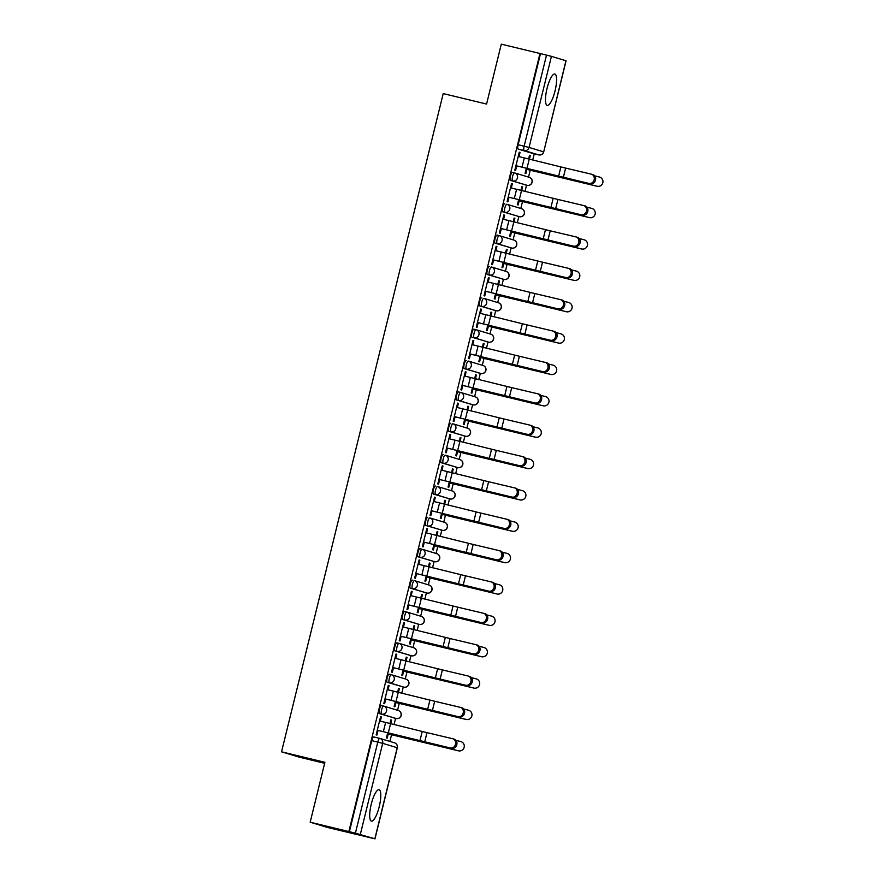<?xml version="1.0" encoding="UTF-8"?>
<svg xmlns="http://www.w3.org/2000/svg" width="883" height="883" viewBox="0 0 883 883"><rect width="100%" height="100%" fill="white"/><g stroke="black" fill="none" stroke-linecap="round" stroke-linejoin="round"><path stroke-width="1.32" d="M383.575 706.069L381.467 705.561A4.139 1.071 103.6 0 0 381.456 705.561A4.139 1.071 103.6 0 0 379.458 709.281A4.139 1.071 103.6 0 0 379.491 713.607L381.633 714.126A4.139 1.071 -76.4 0 1 381.588 709.789A4.139 1.071 -76.4 0 1 383.586 706.08A4.139 1.071 -76.4 0 1 383.608 706.08A4.139 3.996 106.8 0 1 386.511 711.047A4.139 3.996 -73.2 0 1 381.633 714.126L396.147 718.508A4.139 3.996 -73.2 0 0 401.025 715.429A4.139 3.996 -73.2 0 0 398.332 710.517A4.139 4.139 0 0 1 401.136 715.572A4.139 4.139 0 0 1 396.169 718.508A4.139 1.071 -76.4 0 1 396.169 718.508A4.139 1.071 -76.4 0 1 396.147 718.508L379.491 713.607M389.16 674.193L391.29 674.711L389.171 674.204A4.139 1.071 103.6 0 0 389.16 674.193A4.139 1.071 103.6 0 0 387.162 677.912A4.139 1.071 103.6 0 0 387.196 682.239L389.337 682.758A4.139 1.071 -76.4 0 1 389.293 678.431A4.139 1.071 -76.4 0 1 391.29 674.711A4.139 1.071 -76.4 0 1 391.312 674.722A4.139 3.996 106.8 0 1 394.215 679.678A4.139 3.996 -73.2 0 1 389.337 682.758L403.851 687.14A4.139 1.071 -76.4 0 1 403.873 687.151A4.139 1.071 -76.4 0 1 403.851 687.14A4.139 3.996 -73.2 0 0 408.73 684.06A4.139 3.996 -73.2 0 0 406.037 679.159A4.139 4.139 0 0 1 408.84 684.204A4.139 4.139 0 0 1 403.873 687.151L387.196 682.239M398.984 643.343L396.875 642.835A4.139 1.071 103.6 0 0 396.864 642.835A4.139 1.071 103.6 0 0 394.867 646.544A4.139 1.071 103.6 0 0 394.9 650.881L397.041 651.4A4.139 1.071 -76.4 0 1 396.997 647.062A4.139 1.071 -76.4 0 1 398.995 643.354A4.139 1.071 -76.4 0 1 399.017 643.354A4.139 3.996 106.8 0 1 401.92 648.31A4.139 3.996 -73.2 0 1 397.041 651.4L411.555 655.782A4.139 3.996 -73.2 0 0 416.434 652.692A4.139 3.996 -73.2 0 0 413.741 647.791A4.139 4.139 0 0 1 416.544 652.846A4.139 4.139 0 0 1 411.566 655.782A4.139 1.071 -76.4 0 1 411.566 655.782A4.139 1.071 -76.4 0 1 411.555 655.782L394.9 650.881M404.569 611.466L406.699 611.985L404.58 611.477A4.139 1.071 103.6 0 0 404.569 611.466A4.139 1.071 103.6 0 0 402.56 615.186A4.139 1.071 103.6 0 0 402.604 619.513L404.745 620.032A4.139 1.071 -76.4 0 1 404.701 615.705A4.139 1.071 -76.4 0 1 406.699 611.985A4.139 1.071 -76.4 0 1 406.721 611.985A4.139 3.996 106.8 0 1 409.613 616.952A4.139 3.996 -73.2 0 1 404.745 620.032L419.259 624.413A4.139 1.071 -76.4 0 1 419.259 624.413A4.139 3.996 -73.2 0 0 424.138 621.334A4.139 3.996 -73.2 0 0 421.445 616.433A4.139 4.139 0 0 1 424.248 621.477A4.139 4.139 0 0 1 419.27 624.413L402.604 619.513M412.273 580.109L412.284 580.109A4.139 1.071 103.6 0 0 412.273 580.109A4.139 1.071 103.6 0 0 410.264 583.818A4.139 1.071 103.6 0 0 410.308 588.155L412.449 588.663A4.139 1.071 -76.4 0 1 412.405 584.336A4.139 1.071 -76.4 0 1 414.403 580.617A4.139 1.071 -76.4 0 1 414.425 580.628A4.139 3.996 106.8 0 1 417.317 585.584A4.139 3.996 -73.2 0 1 412.449 588.663L426.964 593.045A4.139 1.071 -76.4 0 1 426.964 593.045A4.139 3.996 -73.2 0 0 431.842 589.965A4.139 3.996 -73.2 0 0 429.149 585.065A4.139 4.139 0 0 1 431.953 590.109A4.139 4.139 0 0 1 426.975 593.056L410.308 588.155M422.096 549.259L419.988 548.74A4.139 1.071 103.6 0 0 419.966 548.74A4.139 1.071 103.6 0 0 417.968 552.46A4.139 1.071 103.6 0 0 418.012 556.787L420.153 557.305A4.139 1.071 -76.4 0 1 420.109 552.979A4.139 1.071 -76.4 0 1 422.107 549.259A4.139 1.071 -76.4 0 1 422.129 549.259A4.139 3.996 106.8 0 1 425.021 554.226A4.139 3.996 -73.2 0 1 420.153 557.305L434.668 561.687A4.139 1.071 -76.4 0 1 434.668 561.687A4.139 3.996 -73.2 0 0 439.546 558.608A4.139 3.996 -73.2 0 0 436.853 553.696A4.139 4.139 0 0 1 439.657 558.751A4.139 4.139 0 0 1 434.679 561.687L418.012 556.787M427.67 517.383L427.692 517.383A4.139 1.071 103.6 0 0 427.67 517.383A4.139 1.071 103.6 0 0 425.672 521.091A4.139 1.071 103.6 0 0 425.716 525.429L427.858 525.937A4.139 1.071 -76.4 0 1 427.814 521.61A4.139 1.071 -76.4 0 1 429.811 517.891A4.139 1.071 -76.4 0 1 429.833 517.902A4.139 3.996 106.8 0 1 432.725 522.857A4.139 3.996 -73.2 0 1 427.858 525.937L442.372 530.319A4.139 3.996 -73.2 0 0 447.251 527.239A4.139 3.996 -73.2 0 0 444.557 522.339A4.139 4.139 0 0 1 447.35 527.383A4.139 4.139 0 0 1 442.383 530.33A4.139 1.071 -76.4 0 1 442.372 530.319L425.716 525.429M435.374 486.014L435.396 486.014A4.139 1.071 103.6 0 0 435.374 486.014A4.139 1.071 103.6 0 0 433.376 489.734A4.139 1.071 103.6 0 0 433.421 494.061L435.562 494.579A4.139 1.071 -76.4 0 1 435.518 490.242A4.139 1.071 -76.4 0 1 437.515 486.533A4.139 1.071 -76.4 0 1 437.526 486.533A4.139 3.996 106.8 0 1 440.429 491.5A4.139 3.996 -73.2 0 1 435.562 494.579L450.076 498.961A4.139 3.996 -73.2 0 0 454.955 495.882A4.139 3.996 -73.2 0 0 452.262 490.97A4.139 4.139 0 0 1 455.054 496.025A4.139 4.139 0 0 1 450.087 498.961A4.139 1.071 -76.4 0 1 450.076 498.961L433.421 494.061M443.078 454.646L443.1 454.657A4.139 1.071 103.6 0 0 443.078 454.646A4.139 1.071 103.6 0 0 441.081 458.365A4.139 1.071 103.6 0 0 441.125 462.692L443.255 463.211A4.139 1.071 -76.4 0 1 443.222 458.884A4.139 1.071 -76.4 0 1 445.22 455.164A4.139 1.071 -76.4 0 1 445.231 455.175A4.139 3.996 106.8 0 1 448.134 460.131A4.139 3.996 -73.2 0 1 443.255 463.211L457.78 467.593A4.139 1.071 -76.4 0 1 457.78 467.593A4.139 3.996 -73.2 0 0 462.659 464.513A4.139 3.996 -73.2 0 0 459.966 459.613A4.139 4.139 0 0 1 462.758 464.657A4.139 4.139 0 0 1 457.791 467.604L441.125 462.692M450.783 423.288L450.805 423.288A4.139 1.071 103.6 0 0 450.783 423.288A4.139 1.071 103.6 0 0 448.785 427.008A4.139 1.071 103.6 0 0 448.829 431.334L450.959 431.853A4.139 1.071 -76.4 0 1 450.926 427.515A4.139 1.071 -76.4 0 1 452.924 423.807A4.139 1.071 -76.4 0 1 452.935 423.807A4.139 3.996 106.8 0 1 455.838 428.774A4.139 3.996 -73.2 0 1 450.959 431.853L465.484 436.235A4.139 1.071 -76.4 0 1 465.496 436.235A4.139 1.071 -76.4 0 1 465.484 436.235A4.139 3.996 -73.2 0 0 470.363 433.156A4.139 3.996 -73.2 0 0 467.67 428.244A4.139 4.139 0 0 1 470.462 433.299A4.139 4.139 0 0 1 465.496 436.235L448.829 431.334M460.617 392.438L458.509 391.931A4.139 1.071 103.6 0 0 458.487 391.92A4.139 1.071 103.6 0 0 456.489 395.639A4.139 1.071 103.6 0 0 456.533 399.966L458.663 400.485A4.139 1.071 -76.4 0 1 458.63 396.158A4.139 1.071 -76.4 0 1 460.628 392.438A4.139 1.071 -76.4 0 1 460.639 392.449A4.139 3.996 106.8 0 1 463.542 397.405A4.139 3.996 -73.2 0 1 458.663 400.485L473.189 404.867A4.139 1.071 -76.4 0 1 473.189 404.867A4.139 3.996 -73.2 0 0 478.067 401.787A4.139 3.996 -73.2 0 0 475.374 396.886A4.139 4.139 0 0 1 478.167 401.931A4.139 4.139 0 0 1 473.2 404.878L456.533 399.966M466.191 360.562L466.213 360.562A4.139 1.071 103.6 0 0 466.191 360.562A4.139 1.071 103.6 0 0 464.193 364.271A4.139 1.071 103.6 0 0 464.237 368.608L466.367 369.127A4.139 1.071 -76.4 0 1 466.334 364.789A4.139 1.071 -76.4 0 1 468.332 361.081A4.139 1.071 -76.4 0 1 468.343 361.081A4.139 3.996 106.8 0 1 471.246 366.037A4.139 3.996 -73.2 0 1 466.367 369.127L480.893 373.509A4.139 1.071 -76.4 0 1 480.893 373.509A4.139 3.996 -73.2 0 0 485.76 370.419A4.139 3.996 -73.2 0 0 483.078 365.518A4.139 4.139 0 0 1 485.871 370.573A4.139 4.139 0 0 1 480.904 373.509L464.237 368.608M473.895 329.193L476.036 329.712L473.906 329.204A4.139 1.071 103.6 0 0 473.895 329.193A4.139 1.071 103.6 0 0 471.897 332.913A4.139 1.071 103.6 0 0 471.941 337.24L474.072 337.759A4.139 1.071 -76.4 0 1 474.039 333.432A4.139 1.071 -76.4 0 1 476.036 329.712A4.139 1.071 -76.4 0 1 476.047 329.712A4.139 3.996 106.8 0 1 478.95 334.679A4.139 3.996 -73.2 0 1 474.072 337.759L488.597 342.14A4.139 3.996 -73.2 0 0 493.465 339.061A4.139 3.996 -73.2 0 0 490.782 334.16A4.139 4.139 0 0 1 493.575 339.204A4.139 4.139 0 0 1 488.608 342.14A4.139 1.071 -76.4 0 1 488.597 342.14L471.941 337.24M481.599 297.836L481.61 297.836A4.139 1.071 103.6 0 0 481.599 297.836A4.139 1.071 103.6 0 0 479.601 301.544A4.139 1.071 103.6 0 0 479.635 305.882L481.776 306.39A4.139 1.071 -76.4 0 1 481.743 302.063A4.139 1.071 -76.4 0 1 483.741 298.355A4.139 1.071 -76.4 0 1 483.752 298.355A4.139 3.996 106.8 0 1 486.654 303.31A4.139 3.996 -73.2 0 1 481.776 306.39L496.301 310.772A4.139 1.071 -76.4 0 1 496.301 310.772A4.139 3.996 -73.2 0 0 501.169 307.692A4.139 3.996 -73.2 0 0 498.476 302.792A4.139 4.139 0 0 1 501.279 307.836A4.139 4.139 0 0 1 496.312 310.783L479.635 305.882M489.303 266.467L489.314 266.467A4.139 1.071 103.6 0 0 489.303 266.467A4.139 1.071 103.6 0 0 487.306 270.187A4.139 1.071 103.6 0 0 487.339 274.514L489.48 275.032A4.139 1.071 -76.4 0 1 489.447 270.706A4.139 1.071 -76.4 0 1 491.445 266.986A4.139 1.071 -76.4 0 1 491.456 266.986A4.139 3.996 106.8 0 1 494.359 271.953A4.139 3.996 -73.2 0 1 489.48 275.032L504.005 279.414A4.139 1.071 -76.4 0 1 504.016 279.414A4.139 1.071 -76.4 0 1 504.005 279.414A4.139 3.996 -73.2 0 0 508.873 276.335A4.139 3.996 -73.2 0 0 506.18 271.423A4.139 4.139 0 0 1 508.983 276.478A4.139 4.139 0 0 1 504.016 279.414L487.339 274.514M499.127 235.618L497.019 235.11A4.139 1.071 103.6 0 0 497.008 235.11A4.139 1.071 103.6 0 0 495.01 238.818A4.139 1.071 103.6 0 0 495.043 243.156L497.184 243.664A4.139 1.071 -76.4 0 1 497.151 239.337A4.139 1.071 -76.4 0 1 499.149 235.618A4.139 1.071 -76.4 0 1 499.16 235.629A4.139 3.996 106.8 0 1 502.063 240.584A4.139 3.996 -73.2 0 1 497.184 243.664L511.71 248.046A4.139 1.071 -76.4 0 1 511.71 248.046A4.139 3.996 -73.2 0 0 516.577 244.966A4.139 3.996 -73.2 0 0 513.884 240.066A4.139 4.139 0 0 1 516.687 245.11A4.139 4.139 0 0 1 511.721 248.057L495.043 243.156M504.712 203.741L504.723 203.741A4.139 1.071 103.6 0 0 504.712 203.741A4.139 1.071 103.6 0 0 502.714 207.461A4.139 1.071 103.6 0 0 502.747 211.788L504.888 212.306A4.139 1.071 -76.4 0 1 504.855 207.969A4.139 1.071 -76.4 0 1 506.853 204.26A4.139 1.071 -76.4 0 1 506.864 204.26A4.139 3.996 106.8 0 1 509.767 209.227A4.139 3.996 -73.2 0 1 504.888 212.306L519.403 216.688A4.139 1.071 -76.4 0 1 519.403 216.688A4.139 3.996 -73.2 0 0 524.281 213.609A4.139 3.996 -73.2 0 0 521.588 208.697A4.139 4.139 0 0 1 524.392 213.752A4.139 4.139 0 0 1 519.425 216.688L502.747 211.788M514.535 172.891L512.427 172.384A4.139 1.071 103.6 0 0 512.416 172.373A4.139 1.071 103.6 0 0 510.418 176.092A4.139 1.071 103.6 0 0 510.451 180.419L512.593 180.938A4.139 1.071 -76.4 0 1 512.559 176.611A4.139 1.071 -76.4 0 1 514.557 172.891A4.139 1.071 -76.4 0 1 514.568 172.902A4.139 3.996 106.8 0 1 517.471 177.858A4.139 3.996 -73.2 0 1 512.593 180.938L527.107 185.32A4.139 3.996 -73.2 0 0 531.985 182.24A4.139 3.996 -73.2 0 0 529.292 177.34A4.139 4.139 0 0 1 532.096 182.384A4.139 4.139 0 0 1 527.129 185.331A4.139 1.071 -76.4 0 1 527.129 185.331A4.139 1.071 -76.4 0 1 527.107 185.32L510.451 180.419M555.043 90.916A16.148 4.172 103.6 0 0 554.833 74.017A16.148 4.172 103.6 0 0 547.03 88.51A16.148 4.172 103.6 0 0 547.239 105.408A16.148 4.172 103.6 0 0 555.043 90.916M379.237 806.654A16.148 4.172 103.6 0 0 379.028 789.755A16.148 4.172 103.6 0 0 371.235 804.236A16.148 4.172 103.6 0 0 371.445 821.146A16.148 4.172 103.6 0 0 379.237 806.654M310.176 822.205L324.9 762.294L281.545 751.819L443.222 93.587L486.577 104.062L501.29 44.15L539.977 53.499L348.862 831.554L310.176 822.205L327.77 827.526L374.977 838.85L355.408 833.166L377.781 742.095A4.139 1.071 -76.4 0 1 379.778 738.376A4.139 1.071 -76.4 0 1 379.789 738.387A4.139 3.996 -73.2 0 1 379.999 738.442A4.139 4.139 0 0 0 379.778 738.376L373.752 736.919A4.139 1.071 -76.4 0 1 373.763 736.93L379.756 738.376M389.911 741.433L391.544 734.744M394.061 724.513L395.573 718.365M397.56 710.285L399.248 703.387M401.765 693.144L403.277 687.007M405.264 678.917L406.953 672.018M409.469 661.786L410.981 655.639M412.968 647.559L414.657 640.661M417.173 630.418L418.685 624.27M420.672 616.191L422.361 609.292M424.878 599.06L426.39 592.912M428.365 584.833L430.065 577.935M432.582 567.692L434.094 561.544M436.07 553.464L437.769 546.566M440.286 536.334L441.798 530.186M443.774 522.107L445.474 515.208M447.99 504.966L449.502 498.818M451.478 490.738L453.178 483.84M455.694 473.597L457.195 467.46M459.182 459.381L460.882 452.471M463.398 442.24L464.899 436.092M466.886 428.012L468.586 421.114M471.103 410.871L472.604 404.734M474.59 396.644L476.29 389.745M478.807 379.513L480.308 373.366M482.295 365.286L483.994 358.388M486.5 348.145L488.012 341.997M489.999 333.917L491.699 327.019M494.204 316.787L495.716 310.639M497.703 302.56L499.403 295.662M501.908 285.419L503.42 279.271M505.407 271.191L507.107 264.293M509.612 254.061L511.125 247.913M513.111 239.834L514.8 232.935M517.317 222.693L518.829 216.545M520.815 208.465L522.504 201.567M525.021 191.324L526.533 185.187M528.52 177.108L530.208 170.198M532.725 159.966L534.237 153.819M324.646 763.298L299.138 757.128L281.545 751.819M348.862 831.554L355.408 833.166M532.703 153.454A4.139 1.071 -76.4 0 1 532.692 153.443L518.155 149.061L524.182 150.518A4.139 1.071 -76.4 0 1 524.149 146.181L546.522 55.11L551.433 56.357L566.08 60.795L543.707 151.865L565.948 60.739M546.522 55.11L539.977 53.499M519.005 156.611L520.032 152.428L519.259 152.196L514.811 170.298L515.584 170.529L516.721 165.905M526.345 168.234L525.076 173.388L525.849 173.62L526.886 169.404M521.698 190.507L522.581 186.898L521.809 186.699M522.581 186.898L521.82 186.655L520.915 190.309M511.301 187.98L512.328 183.796L511.544 183.609M512.328 183.796L511.555 183.565L507.107 201.655L507.88 201.887L509.016 197.262M518.641 199.602L517.372 204.757L518.144 204.988L519.182 200.761M513.994 221.865L514.888 218.256L514.105 218.068L513.211 221.677M514.888 218.256L514.116 218.024M503.597 219.337L504.623 215.165L503.84 214.966M504.623 215.165L503.851 214.922L499.414 233.024L500.175 233.255L501.312 228.631M510.937 230.96L509.668 236.114L510.44 236.346L511.478 232.13M506.29 253.233L507.184 249.624L506.401 249.436M507.184 249.624L506.412 249.392L505.517 253.046M495.893 250.706L496.919 246.523L496.136 246.335M496.919 246.523L496.147 246.291L491.71 264.381L492.471 264.613L493.608 259.988M503.233 262.328L501.963 267.483L502.736 267.715L503.774 263.487M498.586 284.602L499.48 280.982L498.696 280.794M499.48 280.982L498.707 280.75L497.813 284.403M488.189 282.063L489.215 277.891L488.431 277.704M489.215 277.891L488.442 277.659L484.005 295.75L484.767 295.982L485.904 291.357M495.529 293.686L494.259 298.851L495.032 299.083L496.069 294.856M490.882 315.959L491.776 312.35L490.992 312.163L490.109 315.772M491.776 312.35L491.003 312.118M480.484 313.432L481.511 309.249L480.727 309.061M481.511 309.249L480.738 309.017L476.301 327.118L477.063 327.35L478.2 322.714M487.824 325.054L486.555 330.209L487.328 330.441L488.365 326.213M483.178 347.328L484.072 343.708L483.288 343.52M484.072 343.708L483.299 343.476L482.405 347.129M472.78 344.8L473.807 340.617L473.023 340.43M473.807 340.617L473.034 340.385L468.597 358.476L469.359 358.708L470.496 354.083M480.12 356.412L478.851 361.577L479.624 361.809L480.661 357.582M475.473 378.686L476.367 375.076L475.584 374.889M476.367 375.076L475.595 374.845L474.701 378.498M465.076 376.158L466.103 371.975L465.319 371.787M466.103 371.975L465.33 371.743L460.893 389.844L461.654 390.076L462.791 385.441M472.416 387.78L471.147 392.935L471.919 393.167L472.957 388.939M467.769 410.054L468.663 406.434L467.88 406.246M468.663 406.434L467.891 406.202L466.997 409.855M457.372 407.527L458.398 403.343L457.626 403.156M458.398 403.343L457.626 403.112L453.189 421.202L453.961 421.434L455.098 416.809M464.712 419.149L463.443 424.304L464.215 424.535L465.253 420.308M460.065 441.412L460.959 437.802L460.175 437.615M460.959 437.802L460.186 437.571L459.292 441.224M449.668 438.884L450.694 434.701L449.922 434.513L445.485 452.571L446.257 452.802L447.394 448.178M450.694 434.701L449.933 434.469M457.008 450.507L455.738 455.661L456.511 455.893L457.549 451.677M452.361 472.78L453.255 469.171L452.471 468.972M453.255 469.171L452.482 468.928L451.588 472.582M441.964 470.253L442.99 466.069L442.217 465.882M442.99 466.069L442.228 465.838L437.78 483.928L438.553 484.16L439.69 479.535M449.304 481.875L448.045 487.03L448.807 487.261L449.844 483.034M444.668 504.138L445.551 500.529L444.767 500.341M445.551 500.529L444.778 500.297L443.884 503.95M434.259 501.61L435.286 497.438L434.513 497.239M435.286 497.438L434.524 497.195L430.076 515.297L430.849 515.529L431.986 510.904M441.599 513.233L440.341 518.387L441.103 518.619L442.14 514.403M436.964 535.506L437.847 531.897L437.063 531.709M437.847 531.897L437.074 531.665L436.18 535.319M426.555 532.979L427.582 528.796L426.809 528.608L422.372 546.654L423.145 546.886L424.281 542.261M427.582 528.796L426.82 528.564M433.895 544.601L432.637 549.756L433.398 549.988L434.436 545.76M429.259 566.875L430.142 563.255L429.359 563.067M430.142 563.255L429.37 563.023L428.476 566.676M418.851 564.336L419.878 560.164L419.105 559.977M419.878 560.164L419.116 559.932L414.668 578.023L415.44 578.255L416.577 573.63M426.191 575.959L424.933 581.124L425.694 581.356L426.732 577.129M421.555 598.232L422.438 594.623L421.655 594.436M422.438 594.623L421.666 594.391L420.772 598.045M411.147 595.705L412.173 591.522L411.401 591.334M412.173 591.522L411.412 591.29L406.964 609.38L407.736 609.623L408.873 604.987M418.487 607.327L417.229 612.482L417.99 612.714L419.028 608.486M413.851 629.601L414.734 625.981L413.95 625.793L413.067 629.402M414.734 625.981L413.961 625.749M403.443 627.073L404.48 622.89L403.697 622.703L399.259 640.749L400.032 640.981L401.169 636.356M404.48 622.89L403.708 622.658M410.783 638.685L409.524 643.85L410.286 644.082L411.323 639.855M406.147 660.959L407.03 657.349L406.246 657.162M407.03 657.349L406.257 657.118L405.363 660.771M395.75 658.431L396.776 654.248L395.992 654.06M396.776 654.248L396.003 654.016L391.555 672.118L392.328 672.349L393.465 667.714M403.089 670.054L401.82 675.208L402.593 675.44L403.63 671.212M398.443 692.327L399.326 688.707L398.553 688.519M399.326 688.707L398.564 688.475L397.659 692.129M388.045 689.8L389.072 685.616L388.288 685.429M389.072 685.616L388.299 685.385L383.851 703.475L384.624 703.707L385.761 699.082M395.385 701.422L394.116 706.577L394.889 706.808L395.926 702.581M390.739 723.685L391.622 720.075L390.849 719.888L389.955 723.497M391.622 720.075L390.86 719.844M380.341 721.157L381.368 716.974L380.584 716.786M381.368 716.974L380.595 716.742L376.147 734.844L376.92 735.075L378.056 730.451M529.403 159.139L530.286 155.529L529.513 155.342M530.286 155.529L529.524 155.298L528.619 158.951M520.032 152.428L519.248 152.24M387.681 732.78L386.412 737.934L387.184 738.166L388.222 733.95M394.006 717.989A4.139 1.071 103.6 0 0 394.028 717.989A4.139 1.071 103.6 0 0 394.039 718L396.169 718.508M403.873 687.151L401.732 686.632A4.139 1.071 103.6 0 0 401.732 686.632A4.139 1.071 103.6 0 0 401.743 686.632M409.414 655.263A4.139 1.071 103.6 0 0 409.436 655.263A4.139 1.071 103.6 0 0 409.447 655.263L411.566 655.782M417.118 623.895A4.139 1.071 103.6 0 0 417.14 623.906A4.139 1.071 103.6 0 0 417.151 623.906L419.27 624.413A4.139 1.071 -76.4 0 0 419.293 624.424M424.822 592.537A4.139 1.071 103.6 0 0 424.844 592.537A4.139 1.071 103.6 0 0 424.855 592.537L426.975 593.056M442.383 530.33L440.253 529.811A4.139 1.071 103.6 0 0 440.253 529.811A4.139 1.071 103.6 0 0 440.264 529.811M447.935 498.442A4.139 1.071 103.6 0 0 447.946 498.442A4.139 1.071 103.6 0 0 447.968 498.454L450.087 498.961M463.343 435.716A4.139 1.071 103.6 0 0 463.354 435.716A4.139 1.071 103.6 0 0 463.376 435.727L465.496 436.235M471.047 404.348A4.139 1.071 103.6 0 0 471.058 404.359A4.139 1.071 103.6 0 0 471.081 404.359L473.2 404.878M480.904 373.509L478.763 372.99A4.139 1.071 103.6 0 0 478.763 372.99A4.139 1.071 103.6 0 0 478.785 372.99M486.456 341.622A4.139 1.071 103.6 0 0 486.467 341.633A4.139 1.071 103.6 0 0 486.489 341.633L488.608 342.14M496.312 310.783L494.171 310.264A4.139 1.071 103.6 0 0 494.171 310.264A4.139 1.071 103.6 0 0 494.193 310.264M501.864 278.896A4.139 1.071 103.6 0 0 501.875 278.896A4.139 1.071 103.6 0 0 501.897 278.907L504.016 279.414M509.568 247.538A4.139 1.071 103.6 0 0 509.579 247.538A4.139 1.071 103.6 0 0 509.59 247.538L511.721 248.057M517.272 216.169A4.139 1.071 103.6 0 0 517.283 216.169A4.139 1.071 103.6 0 0 517.295 216.18L519.425 216.688A4.139 1.071 -76.4 0 0 519.436 216.699M524.977 184.801A4.139 1.071 103.6 0 0 524.988 184.812A4.139 1.071 103.6 0 0 524.999 184.812L527.129 185.331M349.381 831.72L371.754 740.638A4.139 1.071 -76.4 0 1 373.752 736.919M538.718 154.9L532.692 153.443A4.139 1.071 -76.4 0 1 532.681 153.443L538.707 154.9L524.182 150.518A4.139 3.996 106.8 0 0 529.06 147.439L543.575 151.821A4.139 3.996 106.8 0 1 538.707 154.9A4.139 1.071 -76.4 0 0 538.718 154.9A4.139 1.071 -76.4 0 1 538.718 154.9A4.139 4.139 0 0 0 543.707 151.865M540.495 53.653L518.122 144.735A4.139 1.071 103.6 0 0 518.155 149.061M589.038 183.421A4.757 4.106 -74.8 0 0 594.149 179.801A4.757 4.106 -74.8 0 0 591.422 174.205A4.757 4.106 -74.8 0 0 591.312 174.172L565.639 168.09L563.365 177.34L590.352 183.774A4.757 4.106 105.2 0 0 595.473 180.165A4.757 4.106 105.2 0 0 592.736 174.558A4.757 4.106 105.2 0 0 592.625 174.525L591.522 174.227M515.937 165.706L590.352 183.774M515.948 165.673L563.365 177.34M518.222 156.423L565.639 168.09M601.422 185.11L601.455 185.077A4.757 4.757 -133.3 0 1 597.029 186.269L597.063 186.236A4.757 4.757 46.7 0 0 602.802 180.397A4.757 4.757 46.7 0 0 599.336 176.986L594.656 175.838M526.113 169.172L597.063 186.236M526.102 169.205L597.029 186.269M581.334 214.779A4.757 4.106 -74.8 0 0 586.444 211.169A4.757 4.106 -74.8 0 0 583.718 205.562A4.757 4.106 -74.8 0 0 583.608 205.54L557.935 199.459L555.661 208.697L582.648 215.143A4.757 4.106 105.2 0 0 587.769 211.523A4.757 4.106 105.2 0 0 585.032 205.916A4.757 4.106 105.2 0 0 584.921 205.894L583.829 205.596M508.233 197.075L582.648 215.143M508.244 197.041L555.661 208.697M510.517 187.792L557.935 199.459M573.63 246.147A4.757 4.106 -74.8 0 0 578.74 242.538A4.757 4.106 -74.8 0 0 576.014 236.931A4.757 4.106 -74.8 0 0 575.904 236.898L550.23 230.816L547.957 240.066L574.943 246.5A4.757 4.106 105.2 0 0 580.065 242.891A4.757 4.106 105.2 0 0 577.327 237.284A4.757 4.106 105.2 0 0 577.217 237.251L576.124 236.964M502.813 219.15L508.895 220.618L506.621 229.867L500.54 228.399L574.943 246.5M506.621 229.867L547.957 240.066M508.895 220.618L550.23 230.816M593.751 216.445L593.729 216.467A4.757 4.757 -133.3 0 1 589.325 217.626A4.757 4.757 46.7 0 0 595.098 211.765A4.757 4.757 46.7 0 0 591.632 208.344L586.952 207.196M518.409 200.54L589.358 217.593L518.398 200.573M586.058 247.803L586.025 247.836A4.757 4.757 -133.3 0 1 581.621 248.995L581.654 248.962A4.757 4.757 46.7 0 0 587.394 243.123A4.757 4.757 46.7 0 0 583.928 239.712L579.248 238.565M510.705 231.898L581.654 248.962M510.694 231.942L581.621 248.995M565.926 277.516A4.757 4.106 -74.8 0 0 571.036 273.896A4.757 4.106 -74.8 0 0 568.31 268.289A4.757 4.106 -74.8 0 0 568.199 268.266L542.526 262.185L540.253 271.434L567.239 277.869A4.757 4.106 105.2 0 0 572.361 274.249A4.757 4.106 105.2 0 0 569.623 268.653A4.757 4.106 105.2 0 0 569.513 268.62L568.42 268.322M492.835 259.801L567.239 277.869M492.835 259.768L540.253 271.434M495.109 250.518L542.526 262.185M558.222 308.873A4.757 4.106 -74.8 0 0 563.332 305.264A4.757 4.106 -74.8 0 0 560.606 299.657A4.757 4.106 -74.8 0 0 560.495 299.624L534.822 293.542L532.548 302.792L559.535 309.238A4.757 4.106 105.2 0 0 564.656 305.617A4.757 4.106 105.2 0 0 561.919 300.01A4.757 4.106 105.2 0 0 561.809 299.988L560.716 299.69M485.131 291.169L559.535 309.238M485.131 291.125L532.548 302.792M487.405 281.876L534.822 293.542M550.517 340.242A4.757 4.106 -74.8 0 0 555.628 336.622A4.757 4.106 -74.8 0 0 552.901 331.015A4.757 4.106 -74.8 0 0 552.791 330.993L527.118 324.911L524.844 334.16L551.842 340.595A4.757 4.106 105.2 0 0 556.952 336.986A4.757 4.106 105.2 0 0 554.215 331.379A4.757 4.106 105.2 0 0 554.105 331.346L553.012 331.048M479.701 313.244L485.782 314.712L483.509 323.962L477.438 322.494L551.842 340.595M483.509 323.962L524.844 334.16M485.782 314.712L527.118 324.911M578.354 279.171L578.321 279.205A4.757 4.757 -133.3 0 1 573.917 280.353L573.95 280.319A4.757 4.757 46.7 0 0 579.69 274.492A4.757 4.757 46.7 0 0 576.224 271.081L571.544 269.922M503.001 263.266L573.95 280.319M502.99 263.3L573.917 280.353M570.617 310.562L570.65 310.529A4.757 4.757 -133.3 0 1 566.213 311.721A4.757 4.757 46.7 0 0 571.985 305.849A4.757 4.757 46.7 0 0 568.52 302.439L563.84 301.291M495.297 294.624L566.246 311.688L495.286 294.668M562.946 341.898L562.913 341.931A4.757 4.757 -133.3 0 1 558.509 343.079L558.542 343.057A4.757 4.757 46.7 0 0 564.281 337.218A4.757 4.757 46.7 0 0 560.815 333.807L556.135 332.659M487.593 325.993L558.509 343.079M487.582 326.026L558.542 343.057M542.813 371.6A4.757 4.106 -74.8 0 0 547.924 367.99A4.757 4.106 -74.8 0 0 545.197 362.383A4.757 4.106 -74.8 0 0 545.087 362.35L519.414 356.268L517.14 365.518L544.138 371.964A4.757 4.106 105.2 0 0 549.248 368.343A4.757 4.106 105.2 0 0 546.511 362.736A4.757 4.106 105.2 0 0 546.4 362.714L545.308 362.416M469.723 353.895L544.138 371.964M469.734 353.851L517.14 365.518M471.997 344.602L519.414 356.268M555.241 373.255L555.208 373.288A4.757 4.757 -133.3 0 1 550.804 374.447L550.837 374.414A4.757 4.757 46.7 0 0 556.577 368.586A4.757 4.757 46.7 0 0 553.111 365.165L548.431 364.017M479.888 357.35L550.837 374.414M479.877 357.394L550.804 374.447M535.109 402.968A4.757 4.106 -74.8 0 0 540.219 399.348A4.757 4.106 -74.8 0 0 537.493 393.741A4.757 4.106 -74.8 0 0 537.383 393.719L511.71 387.637L509.436 396.886L536.434 403.321A4.757 4.106 105.2 0 0 541.544 399.712A4.757 4.106 105.2 0 0 538.807 394.105A4.757 4.106 105.2 0 0 538.696 394.072L537.604 393.774M462.019 385.253L536.434 403.321M462.03 385.22L509.436 396.886M464.292 375.97L511.71 387.637M547.504 404.657L547.537 404.624A4.757 4.757 -133.3 0 1 543.1 405.805L543.133 405.783A4.757 4.757 46.7 0 0 548.873 399.944A4.757 4.757 46.7 0 0 545.407 396.533L540.727 395.385M543.1 405.805L472.173 388.752L543.133 405.783M527.405 434.326A4.757 4.106 -74.8 0 0 532.526 430.716A4.757 4.106 -74.8 0 0 529.789 425.109A4.757 4.106 -74.8 0 0 529.679 425.076L504.005 418.995L501.732 428.244L528.729 434.69A4.757 4.106 105.2 0 0 533.84 431.07A4.757 4.106 105.2 0 0 531.102 425.463A4.757 4.106 105.2 0 0 530.992 425.44L529.899 425.142M454.315 416.621L528.729 434.69M454.326 416.577L501.732 428.244M456.588 407.339L504.005 418.995M539.833 435.992L539.8 436.014A4.757 4.757 -133.3 0 1 535.396 437.173L535.429 437.14A4.757 4.757 46.7 0 0 541.169 431.312A4.757 4.757 46.7 0 0 537.703 427.891L533.023 426.743M464.48 420.076L535.396 437.173M464.469 420.12L535.429 437.14M519.701 465.694A4.757 4.106 -74.8 0 0 524.822 462.074A4.757 4.106 -74.8 0 0 522.085 456.478A4.757 4.106 -74.8 0 0 521.974 456.445L496.301 450.363L494.027 459.613L521.025 466.047A4.757 4.106 105.2 0 0 526.136 462.438A4.757 4.106 105.2 0 0 523.398 456.831A4.757 4.106 105.2 0 0 523.299 456.798L522.195 456.5M448.895 438.696L454.966 440.164L452.692 449.414L446.621 447.946L521.025 466.047M452.692 449.414L494.027 459.613M454.966 440.164L496.301 450.363M532.129 467.35L532.096 467.383A4.757 4.757 -133.3 0 1 527.692 468.542L527.725 468.509A4.757 4.757 46.7 0 0 533.464 462.67A4.757 4.757 46.7 0 0 529.999 459.259L525.319 458.111M456.776 451.445L527.725 468.509M456.776 451.478L527.692 468.542M511.997 497.052A4.757 4.106 -74.8 0 0 517.118 493.442A4.757 4.106 -74.8 0 0 514.381 487.835A4.757 4.106 -74.8 0 0 514.27 487.813L488.597 481.732L486.323 490.97L513.321 497.416A4.757 4.106 105.2 0 0 518.431 493.796A4.757 4.106 105.2 0 0 515.694 488.189A4.757 4.106 105.2 0 0 515.595 488.167L514.491 487.869M438.906 479.348L513.321 497.416M438.917 479.314L486.323 490.97M441.191 470.065L488.597 481.732M524.425 498.718L524.392 498.74A4.757 4.757 -133.3 0 1 519.988 499.899L520.021 499.866A4.757 4.757 46.7 0 0 525.76 494.039A4.757 4.757 46.7 0 0 522.294 490.617L517.615 489.469M519.988 499.899L449.072 482.846L520.021 499.866M504.292 528.42A4.757 4.106 -74.8 0 0 509.414 524.811A4.757 4.106 -74.8 0 0 506.676 519.204A4.757 4.106 -74.8 0 0 506.566 519.171L480.893 513.089L478.619 522.339L505.617 528.774A4.757 4.106 105.2 0 0 510.727 525.164A4.757 4.106 105.2 0 0 508.001 519.557A4.757 4.106 105.2 0 0 507.891 519.524L506.787 519.226M431.202 510.716L505.617 528.774M431.213 510.672L478.619 522.339M433.487 501.423L480.893 513.089M516.721 530.076L516.687 530.109A4.757 4.757 -133.3 0 1 512.283 531.268L512.317 531.235A4.757 4.757 46.7 0 0 518.067 525.396A4.757 4.757 46.7 0 0 514.59 521.985L509.91 520.838M441.368 514.171L512.317 531.235M441.368 514.215L512.283 531.268M496.588 559.789A4.757 4.106 -74.8 0 0 501.71 556.169A4.757 4.106 -74.8 0 0 498.972 550.562A4.757 4.106 -74.8 0 0 498.862 550.539L473.189 544.458L470.915 553.707L497.913 560.142A4.757 4.106 105.2 0 0 503.023 556.522A4.757 4.106 105.2 0 0 500.297 550.926A4.757 4.106 105.2 0 0 500.186 550.893L499.083 550.595M425.783 532.791L431.853 534.259L429.591 543.509L423.509 542.041L497.913 560.142M429.591 543.509L470.915 553.707M431.853 534.259L473.189 544.458M509.016 561.445L508.983 561.478A4.757 4.757 -133.3 0 1 504.579 562.626L504.612 562.592A4.757 4.757 46.7 0 0 510.363 556.765A4.757 4.757 46.7 0 0 506.886 553.354L502.206 552.195M433.663 545.539L504.612 562.592M433.663 545.573L504.579 562.626M488.884 591.146A4.757 4.106 -74.8 0 0 494.005 587.537A4.757 4.106 -74.8 0 0 491.268 581.93A4.757 4.106 -74.8 0 0 491.158 581.897L465.484 575.815L463.222 585.065L490.208 591.5A4.757 4.106 105.2 0 0 495.319 587.89A4.757 4.106 105.2 0 0 492.593 582.283A4.757 4.106 105.2 0 0 492.482 582.261L491.378 581.963M415.794 573.442L490.208 591.5M415.805 573.398L463.222 585.065M418.078 564.149L465.484 575.815M501.312 592.802L501.279 592.835A4.757 4.757 -133.3 0 1 496.886 593.994A4.757 4.757 46.7 0 0 502.659 588.122A4.757 4.757 46.7 0 0 499.182 584.712L494.502 583.564M425.97 576.897L496.919 593.961L425.959 576.941M481.191 622.515A4.757 4.106 -74.8 0 0 486.301 618.895A4.757 4.106 -74.8 0 0 483.564 613.288A4.757 4.106 -74.8 0 0 483.454 613.266L457.78 607.184L455.518 616.433L482.504 622.868A4.757 4.106 105.2 0 0 487.615 619.259A4.757 4.106 105.2 0 0 484.888 613.652A4.757 4.106 105.2 0 0 484.778 613.619L483.674 613.321M408.089 604.8L482.504 622.868M408.101 604.767L455.518 616.433M410.374 595.517L457.78 607.184M493.608 624.171L493.575 624.204A4.757 4.757 -133.3 0 1 489.182 625.352L489.215 625.33A4.757 4.757 46.7 0 0 494.955 619.491A4.757 4.757 46.7 0 0 491.478 616.08L486.809 614.932M489.182 625.352L418.255 608.299L489.215 625.33M473.487 653.873A4.757 4.106 -74.8 0 0 478.597 650.263A4.757 4.106 -74.8 0 0 475.86 644.656A4.757 4.106 -74.8 0 0 475.749 644.623L450.076 638.541L447.813 647.791L474.8 654.237A4.757 4.106 105.2 0 0 479.911 650.616A4.757 4.106 105.2 0 0 477.184 645.009A4.757 4.106 105.2 0 0 477.074 644.987L475.97 644.689M402.67 626.875L408.752 628.354L406.478 637.592L400.396 636.124L474.8 654.237M406.478 637.592L447.813 647.791M408.752 628.354L450.076 638.541M485.904 655.528L485.871 655.561A4.757 4.757 -133.3 0 1 481.478 656.72L481.511 656.687A4.757 4.757 46.7 0 0 487.25 650.859A4.757 4.757 46.7 0 0 483.774 647.438L479.105 646.29M410.562 639.623L481.478 656.72M410.551 639.667L481.511 656.687M465.783 685.241A4.757 4.106 -74.8 0 0 470.893 681.621A4.757 4.106 -74.8 0 0 468.156 676.014A4.757 4.106 -74.8 0 0 468.045 675.992L442.372 669.91L440.109 679.159L467.096 685.594A4.757 4.106 105.2 0 0 472.206 681.985A4.757 4.106 105.2 0 0 469.48 676.378A4.757 4.106 105.2 0 0 469.37 676.345L468.266 676.047M392.681 667.526L467.096 685.594M392.692 667.493L440.109 679.159M394.966 658.243L442.372 669.91M478.2 686.897L478.167 686.93A4.757 4.757 -133.3 0 1 473.774 688.078A4.757 4.757 46.7 0 0 479.546 682.217A4.757 4.757 46.7 0 0 476.069 678.806L471.401 677.658M402.858 670.992L473.807 688.056L402.847 671.025M458.078 716.599A4.757 4.106 -74.8 0 0 463.189 712.989A4.757 4.106 -74.8 0 0 460.451 707.382A4.757 4.106 -74.8 0 0 460.341 707.349L434.679 701.268L432.405 710.517L459.392 716.963A4.757 4.106 105.2 0 0 464.502 713.343A4.757 4.106 105.2 0 0 461.776 707.736A4.757 4.106 105.2 0 0 461.666 707.713L460.562 707.415M384.977 698.895L459.392 716.963M384.988 698.85L432.405 710.517M387.262 689.612L434.679 701.268M470.462 718.287L470.496 718.265A4.757 4.757 -133.3 0 1 466.069 719.446L466.103 719.413A4.757 4.757 46.7 0 0 471.842 713.585A4.757 4.757 46.7 0 0 468.365 710.164L463.696 709.016M466.069 719.446L395.142 702.393L466.103 719.413M450.374 747.967A4.757 4.106 -74.8 0 0 455.485 744.347A4.757 4.106 -74.8 0 0 452.747 738.751A4.757 4.106 -74.8 0 0 452.648 738.718L426.975 732.636L424.701 741.886L451.688 748.32A4.757 4.106 105.2 0 0 456.798 744.711A4.757 4.106 105.2 0 0 454.072 739.104A4.757 4.106 105.2 0 0 453.961 739.071L452.858 738.773M379.558 720.97L385.639 722.437L383.365 731.687L377.284 730.219L451.688 748.32M383.365 731.687L424.701 741.886M385.639 722.437L426.975 732.636M462.791 749.623L462.758 749.656A4.757 4.757 -133.3 0 1 458.365 750.815L458.398 750.782A4.757 4.757 46.7 0 0 464.138 744.943A4.757 4.757 46.7 0 0 460.672 741.532L455.992 740.384M387.449 733.718L458.398 750.782M387.438 733.751L458.365 750.815M374.845 838.806L397.207 747.724L382.692 743.343L360.319 834.424M551.433 56.357L529.06 147.439L518.122 144.735M434.701 561.698A4.139 1.071 -76.4 0 1 434.679 561.687L432.549 561.169M371.754 740.638L382.692 743.343A4.139 3.996 -73.2 0 0 379.999 738.442L394.513 742.824A4.139 3.996 -73.2 0 1 397.207 747.724L397.339 747.78A4.139 4.139 0 0 0 394.513 742.824M524.303 157.891L522.03 167.141M560.882 166.931L558.608 176.181M529.248 159.106L526.974 168.355M532.195 170.64L532.416 169.735M567.339 178.929L567.471 178.355M561.113 177.428L561.257 176.876M535.716 171.479L535.937 170.607M516.599 189.26L514.325 198.509M553.177 198.3L550.904 207.549M521.544 190.463L519.27 199.713M545.473 229.668L543.2 238.907M513.84 221.832L511.566 231.081M524.491 202.008L524.712 201.103M559.634 210.286L559.767 209.724M553.409 208.796L553.553 208.233M528.023 202.847L528.233 201.975M516.787 233.366L517.008 232.461M551.93 241.655L552.063 241.081M545.705 240.154L545.849 239.602M520.319 234.205L520.529 233.333M501.191 251.986L498.917 261.236M537.769 261.026L535.495 270.275M506.136 253.189L503.862 262.439M493.487 283.344L491.213 292.593M530.065 292.394L527.791 301.644M498.431 284.558L496.158 293.807M522.361 323.752L520.087 333.001M490.727 315.926L488.454 325.165M509.083 264.734L509.303 263.829M544.226 273.024L544.37 272.45M538.001 271.522L538.144 270.96M512.615 265.573L512.824 264.701M501.378 296.092L501.599 295.198M536.522 304.381L536.665 303.807M530.297 302.891L530.44 302.328M504.91 296.942L505.12 296.07M493.674 327.461L493.895 326.555M528.818 335.75L528.961 335.176M522.593 334.249L522.736 333.686M497.206 328.299L497.416 327.427M478.078 346.081L475.805 355.319M514.657 355.121L512.383 364.37M483.023 347.284L480.749 356.533M485.97 358.818L486.191 357.924M521.113 367.107L521.257 366.544M514.888 365.617L515.032 365.054M489.502 359.668L489.712 358.796M470.374 377.438L468.1 386.688M506.952 386.478L504.679 395.727M475.319 378.652L473.045 387.902M478.266 390.187L478.487 389.282M513.409 398.476L513.553 397.902M507.184 396.975L507.328 396.412M481.798 391.026L482.008 390.154M462.67 408.807L460.396 418.056M499.248 417.847L496.974 427.096M467.615 410.01L465.341 419.259M470.562 421.555L470.782 420.65M505.705 429.833L505.849 429.27M499.48 428.343L499.623 427.78M474.094 422.394L474.303 421.522M491.544 449.204L489.281 458.454M459.911 441.379L457.637 450.628M462.858 452.913L463.078 452.008M498.001 461.202L498.144 460.628M491.787 459.701L491.919 459.149M466.39 453.752L466.599 452.88M447.262 471.533L444.999 480.782M483.84 480.573L481.577 489.822M452.206 472.736L449.933 481.986M455.153 484.281L455.374 483.376M490.297 492.559L490.44 491.997M484.083 491.069L484.215 490.506M458.685 485.12L458.895 484.248M439.557 502.891L437.295 512.14M476.136 511.941L473.873 521.18M444.502 504.105L442.228 513.354M447.449 515.639L447.67 514.734M482.593 523.928L482.736 523.354M476.379 522.427L476.511 521.875M450.981 516.478L451.191 515.606M468.431 543.299L466.169 552.548M436.798 535.462L434.524 544.712M439.745 547.007L439.966 546.102M474.888 555.297L475.032 554.723M468.674 553.796L468.807 553.233M443.277 547.846L443.487 546.974M424.149 565.617L421.886 574.866M460.738 574.667L458.465 583.917M429.094 566.831L426.82 576.08M432.041 578.365L432.262 577.471M467.184 586.654L467.328 586.08M460.97 585.164L461.103 584.601M435.573 579.215L435.794 578.343M416.445 596.985L414.182 606.235M453.034 606.025L450.76 615.274M421.39 598.199L419.116 607.438M424.337 609.734L424.557 608.829M459.48 618.023L459.624 617.449M453.266 616.522L453.398 615.959M427.869 610.572L428.089 609.7M445.33 637.394L443.056 646.643M413.685 629.557L411.412 638.806M416.633 641.091L416.853 640.197M451.776 649.38L451.919 648.817M445.562 647.89L445.694 647.327M420.165 641.941L420.385 641.069M401.048 659.711L398.774 668.961M437.626 668.751L435.352 678.001M405.981 660.925L403.708 670.175M408.928 672.46L409.16 671.555M444.072 680.749L444.215 680.175M437.858 679.248L437.99 678.685M412.46 673.299L412.681 672.427M393.343 691.08L391.07 700.329M429.922 700.12L427.648 709.369M398.277 692.283L396.014 701.532M401.224 703.828L401.456 702.923M436.368 712.106L436.511 711.543M430.153 710.616L430.286 710.053M404.756 704.667L404.977 703.795M422.217 731.477L419.944 740.727M390.573 723.652L388.31 732.901M393.531 735.186L393.752 734.281M428.674 743.475L428.807 742.901M422.449 741.974L422.582 741.422M397.052 736.025L397.273 735.153M381.456 705.561L383.586 706.08A4.139 4.139 0 0 1 383.818 706.135L398.332 710.517M396.864 642.835L398.995 643.354A4.139 4.139 0 0 1 399.226 643.409L413.741 647.791M419.966 548.74L422.107 549.259A4.139 4.139 0 0 1 422.328 549.314L436.853 553.696M458.487 391.92L460.628 392.438A4.139 4.139 0 0 1 460.849 392.505L475.374 396.886M497.008 235.11L499.149 235.618A4.139 4.139 0 0 1 499.37 235.684L513.884 240.066M512.416 172.373L514.557 172.891A4.139 4.139 0 0 1 514.778 172.958L529.292 177.34M455.65 467.085L457.791 467.604M521.588 208.697L507.074 204.315A4.139 4.139 0 0 0 506.853 204.26M506.18 271.423L491.665 267.041A4.139 4.139 0 0 0 491.445 266.986M498.476 302.792L483.961 298.41A4.139 4.139 0 0 0 483.741 298.355M490.782 334.16L476.257 329.778A4.139 4.139 0 0 0 476.036 329.712M483.078 365.518L468.553 361.136A4.139 4.139 0 0 0 468.332 361.081M467.67 428.244L453.145 423.862A4.139 4.139 0 0 0 452.924 423.807M459.966 459.613L445.44 455.231A4.139 4.139 0 0 0 445.22 455.164M452.262 490.97L437.736 486.588A4.139 4.139 0 0 0 437.515 486.533M444.557 522.339L430.032 517.957A4.139 4.139 0 0 0 429.811 517.891M429.149 585.065L414.635 580.683A4.139 4.139 0 0 0 414.403 580.617M421.445 616.433L406.931 612.051A4.139 4.139 0 0 0 406.699 611.985M406.037 679.159L391.522 674.778A4.139 4.139 0 0 0 391.29 674.711M374.977 838.85L397.339 747.78M591.422 174.205L592.736 174.558M583.718 205.562L585.032 205.916M576.014 236.931L577.327 237.284M568.31 268.289L569.623 268.653M560.606 299.657L561.919 300.01M552.901 331.015L554.215 331.379M545.197 362.383L546.511 362.736M537.493 393.741L538.807 394.105M529.789 425.109L531.102 425.463M522.085 456.478L523.398 456.831M514.381 487.835L515.694 488.189M506.676 519.204L508.001 519.557M498.972 550.562L500.297 550.926M491.268 581.93L492.593 582.283M483.564 613.288L484.888 613.652M475.86 644.656L477.184 645.009M468.156 676.014L469.48 676.378M460.451 707.382L461.776 707.736M452.747 738.751L454.072 739.104"/></g></svg>
